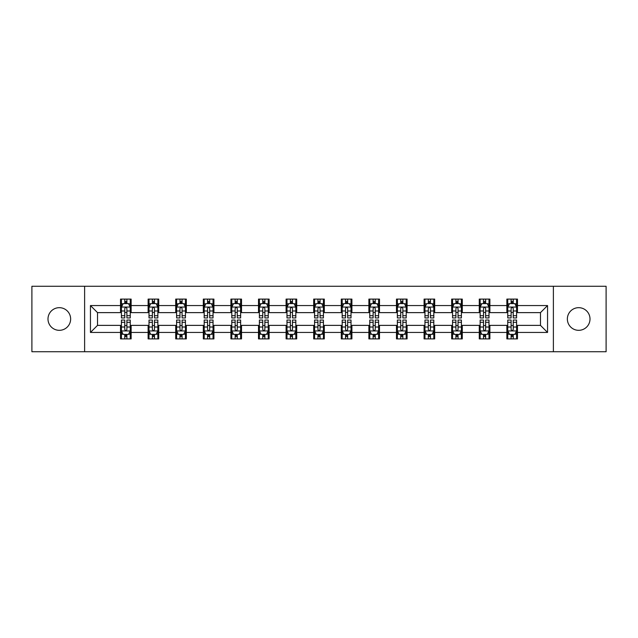 <?xml version="1.0" encoding="UTF-8"?>
<svg xmlns="http://www.w3.org/2000/svg" width="638" height="638" viewBox="0 0 638 638"><rect width="100%" height="100%" fill="white"/><g stroke="black" fill="none" stroke-linecap="round" stroke-linejoin="round"><path stroke-width="0.96" d="M578.682 307.675A11.324 11.324 0 0 0 567.357 319A11.324 11.324 0 0 0 578.682 330.325A11.324 11.324 0 0 0 590.006 319A11.324 11.324 0 0 0 578.682 307.675M59.318 307.675A11.324 11.324 0 0 0 47.994 319A11.324 11.324 0 0 0 59.318 330.325A11.324 11.324 0 0 0 70.643 319A11.324 11.324 0 0 0 59.318 307.675M553.385 351.729L606.1 351.729L606.1 286.271L553.385 286.271L553.385 351.729L84.615 351.729L84.615 286.271L31.9 286.271L31.9 351.729L84.615 351.729M553.385 286.271L84.615 286.271M517.474 305.554L517.474 299.102L506.859 299.102L506.859 305.554L489.88 305.554L489.88 299.102L479.266 299.102L479.266 305.554L462.287 305.554L462.287 299.102L451.672 299.102L451.672 305.554L434.685 305.554L434.685 299.102L424.079 299.102L424.079 305.554L407.092 305.554L407.092 299.102L396.477 299.102L396.477 305.554L379.498 305.554L379.498 299.102L368.884 299.102L368.884 305.554L351.905 305.554L351.905 299.102L341.29 299.102L341.29 305.554L324.303 305.554L324.303 299.102L313.697 299.102L313.697 305.554L296.71 305.554L296.71 299.102L286.095 299.102L286.095 305.554L269.116 305.554L269.116 299.102L258.502 299.102L258.502 305.554L241.523 305.554L241.523 299.102L230.908 299.102L230.908 305.554L213.921 305.554L213.921 299.102L203.315 299.102L203.315 305.554L186.328 305.554L186.328 299.102L175.713 299.102L175.713 305.554L158.734 305.554L158.734 299.102L148.12 299.102L148.12 305.554L131.141 305.554L131.141 299.102L120.526 299.102L120.526 305.554L90.452 305.554L90.452 332.446L97.526 325.372L120.526 325.372L120.526 338.898L131.141 338.898L131.141 325.372L148.12 325.372L148.12 338.898L158.734 338.898L158.734 325.372L175.713 325.372L175.713 338.898L186.328 338.898L186.328 325.372L203.315 325.372L203.315 338.898L213.921 338.898L213.921 325.372L230.908 325.372L230.908 338.898L241.523 338.898L241.523 325.372L258.502 325.372L258.502 338.898L269.116 338.898L269.116 325.372L286.095 325.372L286.095 338.898L296.71 338.898L296.71 325.372L313.697 325.372L313.697 338.898L324.303 338.898L324.303 325.372L341.29 325.372L341.29 338.898L351.905 338.898L351.905 325.372L368.884 325.372L368.884 338.898L379.498 338.898L379.498 325.372L396.477 325.372L396.477 338.898L407.092 338.898L407.092 325.372L424.079 325.372L424.079 338.898L434.685 338.898L434.685 325.372L451.672 325.372L451.672 338.898L462.287 338.898L462.287 325.372L479.266 325.372L479.266 338.898L489.88 338.898L489.88 325.372L506.859 325.372L506.859 338.898L517.474 338.898L517.474 325.372L540.474 325.372L540.474 312.628L517.474 312.628L517.474 305.554L547.548 305.554L547.548 332.446L517.474 332.446M506.859 332.446L489.88 332.446M479.266 332.446L462.287 332.446M451.672 332.446L434.685 332.446M424.079 332.446L407.092 332.446M396.477 332.446L379.498 332.446M368.884 332.446L351.905 332.446M341.29 332.446L324.303 332.446M313.697 332.446L296.71 332.446M286.095 332.446L269.116 332.446M258.502 332.446L241.523 332.446M230.908 332.446L213.921 332.446M203.315 332.446L186.328 332.446M175.713 332.446L158.734 332.446M148.12 332.446L131.141 332.446M120.526 332.446L90.452 332.446M506.859 305.554L506.859 312.628L489.88 312.628L489.88 305.554M479.266 305.554L479.266 312.628L462.287 312.628L462.287 305.554M451.672 305.554L451.672 312.628L434.685 312.628L434.685 305.554M424.079 305.554L424.079 312.628L407.092 312.628L407.092 305.554M396.477 305.554L396.477 312.628L379.498 312.628L379.498 305.554M368.884 305.554L368.884 312.628L351.905 312.628L351.905 305.554M341.29 305.554L341.29 312.628L324.303 312.628L324.303 305.554M313.697 305.554L313.697 312.628L296.71 312.628L296.71 305.554M286.095 305.554L286.095 312.628L269.116 312.628L269.116 305.554M258.502 305.554L258.502 312.628L241.523 312.628L241.523 305.554M230.908 305.554L230.908 312.628L213.921 312.628L213.921 305.554M203.315 305.554L203.315 312.628L186.328 312.628L186.328 305.554M175.713 305.554L175.713 312.628L158.734 312.628L158.734 305.554M148.12 305.554L148.12 312.628L131.141 312.628L131.141 305.554M120.526 305.554L120.526 312.628L97.526 312.628L90.452 305.554M97.526 312.628L97.526 325.372M547.548 332.446L540.474 325.372M540.474 312.628L547.548 305.554M120.526 303.521L121.411 303.521M124.769 303.521L126.89 303.521M130.256 303.521L131.141 303.521M120.526 312.453L121.411 312.453M124.769 312.453L126.89 312.453M130.256 312.453L131.141 312.453M120.526 325.547L121.411 325.547M124.769 325.547L126.89 325.547M130.256 325.547L131.141 325.547M120.526 334.479L121.411 334.479M124.769 334.479L126.89 334.479M130.256 334.479L131.141 334.479M148.12 325.547L149.005 325.547M152.362 325.547L154.492 325.547M157.849 325.547L158.734 325.547M148.12 334.479L149.005 334.479M152.362 334.479L154.492 334.479M157.849 334.479L158.734 334.479M148.12 303.521L149.005 303.521M152.362 303.521L154.492 303.521M157.849 303.521L158.734 303.521M148.12 312.453L149.005 312.453M152.362 312.453L154.492 312.453M157.849 312.453L158.734 312.453M175.713 325.547L176.598 325.547M179.964 325.547L182.085 325.547M185.443 325.547L186.328 325.547M175.713 334.479L176.598 334.479M179.964 334.479L182.085 334.479M185.443 334.479L186.328 334.479M175.713 303.521L176.598 303.521M179.964 303.521L182.085 303.521M185.443 303.521L186.328 303.521M175.713 312.453L176.598 312.453M179.964 312.453L182.085 312.453M185.443 312.453L186.328 312.453M203.315 325.547L204.192 325.547M207.557 325.547L209.679 325.547M213.036 325.547L213.921 325.547M203.315 334.479L204.192 334.479M207.557 334.479L209.679 334.479M213.036 334.479L213.921 334.479M203.315 303.521L204.192 303.521M207.557 303.521L209.679 303.521M213.036 303.521L213.921 303.521M203.315 312.453L204.192 312.453M207.557 312.453L209.679 312.453M213.036 312.453L213.921 312.453M230.908 325.547L231.793 325.547M235.151 325.547L237.272 325.547M240.638 325.547L241.523 325.547M230.908 334.479L231.793 334.479M235.151 334.479L237.272 334.479M240.638 334.479L241.523 334.479M230.908 303.521L231.793 303.521M235.151 303.521L237.272 303.521M240.638 303.521L241.523 303.521M230.908 312.453L231.793 312.453M235.151 312.453L237.272 312.453M240.638 312.453L241.523 312.453M258.502 325.547L259.387 325.547M262.744 325.547L264.874 325.547M268.231 325.547L269.116 325.547M258.502 334.479L259.387 334.479M262.744 334.479L264.874 334.479M268.231 334.479L269.116 334.479M258.502 303.521L259.387 303.521M262.744 303.521L264.874 303.521M268.231 303.521L269.116 303.521M258.502 312.453L259.387 312.453M262.744 312.453L264.874 312.453M268.231 312.453L269.116 312.453M286.095 325.547L286.98 325.547M290.346 325.547L292.467 325.547M295.825 325.547L296.71 325.547M286.095 334.479L286.98 334.479M290.346 334.479L292.467 334.479M295.825 334.479L296.71 334.479M286.095 303.521L286.98 303.521M290.346 303.521L292.467 303.521M295.825 303.521L296.71 303.521M286.095 312.453L286.98 312.453M290.346 312.453L292.467 312.453M295.825 312.453L296.71 312.453M313.697 325.547L314.574 325.547M317.939 325.547L320.061 325.547M323.426 325.547L324.303 325.547M313.697 334.479L314.574 334.479M317.939 334.479L320.061 334.479M323.426 334.479L324.303 334.479M313.697 303.521L314.574 303.521M317.939 303.521L320.061 303.521M323.426 303.521L324.303 303.521M313.697 312.453L314.574 312.453M317.939 312.453L320.061 312.453M323.426 312.453L324.303 312.453M341.29 325.547L342.175 325.547M345.533 325.547L347.654 325.547M351.02 325.547L351.905 325.547M341.29 334.479L342.175 334.479M345.533 334.479L347.654 334.479M351.02 334.479L351.905 334.479M341.29 303.521L342.175 303.521M345.533 303.521L347.654 303.521M351.02 303.521L351.905 303.521M341.29 312.453L342.175 312.453M345.533 312.453L347.654 312.453M351.02 312.453L351.905 312.453M368.884 325.547L369.769 325.547M373.126 325.547L375.256 325.547M378.613 325.547L379.498 325.547M368.884 334.479L369.769 334.479M373.126 334.479L375.256 334.479M378.613 334.479L379.498 334.479M368.884 303.521L369.769 303.521M373.126 303.521L375.256 303.521M378.613 303.521L379.498 303.521M368.884 312.453L369.769 312.453M373.126 312.453L375.256 312.453M378.613 312.453L379.498 312.453M396.477 325.547L397.362 325.547M400.728 325.547L402.849 325.547M406.207 325.547L407.092 325.547M396.477 334.479L397.362 334.479M400.728 334.479L402.849 334.479M406.207 334.479L407.092 334.479M396.477 303.521L397.362 303.521M400.728 303.521L402.849 303.521M406.207 303.521L407.092 303.521M396.477 312.453L397.362 312.453M400.728 312.453L402.849 312.453M406.207 312.453L407.092 312.453M424.079 325.547L424.964 325.547M428.321 325.547L430.443 325.547M433.808 325.547L434.685 325.547M424.079 334.479L424.964 334.479M428.321 334.479L430.443 334.479M433.808 334.479L434.685 334.479M424.079 303.521L424.964 303.521M428.321 303.521L430.443 303.521M433.808 303.521L434.685 303.521M424.079 312.453L424.964 312.453M428.321 312.453L430.443 312.453M433.808 312.453L434.685 312.453M451.672 325.547L452.557 325.547M455.915 325.547L458.036 325.547M461.402 325.547L462.287 325.547M451.672 334.479L452.557 334.479M455.915 334.479L458.036 334.479M461.402 334.479L462.287 334.479M451.672 303.521L452.557 303.521M455.915 303.521L458.036 303.521M461.402 303.521L462.287 303.521M451.672 312.453L452.557 312.453M455.915 312.453L458.036 312.453M461.402 312.453L462.287 312.453M479.266 325.547L480.151 325.547M483.508 325.547L485.638 325.547M488.995 325.547L489.88 325.547M479.266 334.479L480.151 334.479M483.508 334.479L485.638 334.479M488.995 334.479L489.88 334.479M479.266 303.521L480.151 303.521M483.508 303.521L485.638 303.521M488.995 303.521L489.88 303.521M479.266 312.453L480.151 312.453M483.508 312.453L485.638 312.453M488.995 312.453L489.88 312.453M506.859 325.547L507.744 325.547M511.11 325.547L513.231 325.547M516.589 325.547L517.474 325.547M506.859 334.479L507.744 334.479M511.11 334.479L513.231 334.479M516.589 334.479L517.474 334.479M506.859 303.521L507.744 303.521M511.11 303.521L513.231 303.521M516.589 303.521L517.474 303.521M506.859 312.453L507.744 312.453M511.11 312.453L513.231 312.453M516.589 312.453L517.474 312.453M126.89 301.399L124.769 301.399M130.256 315.722L126.89 315.722L126.89 317.939L130.256 317.939L130.256 307.149L128.485 303.608L123.174 303.608L121.411 307.149L121.411 317.939L124.769 317.939L124.769 315.722L121.411 315.722M121.411 307.149L121.411 299.102M130.256 307.149L130.256 299.102M124.769 303.608L124.769 299.102M126.89 299.102L126.89 303.608M126.89 315.722L126.89 308.473C126.188 307.109 125.479 307.109 124.769 308.473L124.769 315.722M124.769 336.601L126.89 336.601M121.411 322.278L124.769 322.278L124.769 320.061L121.411 320.061L121.411 330.851L123.174 334.392L128.485 334.392L130.256 330.851L130.256 320.061L126.89 320.061L126.89 322.278L130.256 322.278M130.256 330.851L130.256 338.898M121.411 330.851L121.411 338.898M126.89 334.392L126.89 338.898M124.769 338.898L124.769 334.392M124.769 322.278L124.769 329.527C125.479 330.891 126.18 330.891 126.89 329.527L126.89 322.278M154.492 301.399L152.362 301.399M157.849 315.722L154.492 315.722L154.492 317.939L157.849 317.939L157.849 307.149L156.079 303.608L150.775 303.608L149.005 307.149L149.005 317.939L152.362 317.939L152.362 315.722L149.005 315.722M149.005 307.149L149.005 299.102M157.849 307.149L157.849 299.102M152.362 303.608L152.362 299.102M154.492 299.102L154.492 303.608M154.492 315.722L154.492 308.473C153.782 307.109 153.072 307.109 152.362 308.473L152.362 315.722M182.085 301.399L179.964 301.399M185.443 315.722L182.085 315.722L182.085 317.939L185.443 317.939L185.443 307.149L183.672 303.608L178.369 303.608L176.598 307.149L176.598 317.939L179.964 317.939L179.964 315.722L176.598 315.722M176.598 307.149L176.598 299.102M185.443 307.149L185.443 299.102M179.964 303.608L179.964 299.102M182.085 299.102L182.085 303.608M182.085 315.722L182.085 308.473C181.375 307.109 180.666 307.109 179.964 308.473L179.964 315.722M152.362 336.601L154.492 336.601M149.005 322.278L152.362 322.278L152.362 320.061L149.005 320.061L149.005 330.851L150.775 334.392L156.079 334.392L157.849 330.851L157.849 320.061L154.492 320.061L154.492 322.278L157.849 322.278M157.849 330.851L157.849 338.898M149.005 330.851L149.005 338.898M154.492 334.392L154.492 338.898M152.362 338.898L152.362 334.392M152.362 322.278L152.362 329.527C153.072 330.891 153.782 330.891 154.492 329.527L154.492 322.278M179.964 336.601L182.085 336.601M176.598 322.278L179.964 322.278L179.964 320.061L176.598 320.061L176.598 330.851L178.369 334.392L183.672 334.392L185.443 330.851L185.443 320.061L182.085 320.061L182.085 322.278L185.443 322.278M185.443 330.851L185.443 338.898M176.598 330.851L176.598 338.898M182.085 334.392L182.085 338.898M179.964 338.898L179.964 334.392M179.964 322.278L179.964 329.527C180.666 330.891 181.375 330.891 182.085 329.527L182.085 322.278M209.679 301.399L207.557 301.399M213.036 315.722L209.679 315.722L209.679 317.939L213.036 317.939L213.036 307.149L211.274 303.608L205.962 303.608L204.192 307.149L204.192 317.939L207.557 317.939L207.557 315.722L204.192 315.722M204.192 307.149L204.192 299.102M213.036 307.149L213.036 299.102M207.557 303.608L207.557 299.102M209.679 299.102L209.679 303.608M209.679 315.722L209.679 308.473C208.969 307.109 208.267 307.109 207.557 308.473L207.557 315.722M237.272 301.399L235.151 301.399M240.638 315.722L237.272 315.722L237.272 317.939L240.638 317.939L240.638 307.149L238.867 303.608L233.564 303.608L231.793 307.149L231.793 317.939L235.151 317.939L235.151 315.722L231.793 315.722M231.793 307.149L231.793 299.102M240.638 307.149L240.638 299.102M235.151 303.608L235.151 299.102M237.272 299.102L237.272 303.608M237.272 315.722L237.272 308.473C236.57 307.109 235.861 307.109 235.151 308.473L235.151 315.722M264.874 301.399L262.744 301.399M268.231 315.722L264.874 315.722L264.874 317.939L268.231 317.939L268.231 307.149L266.461 303.608L261.157 303.608L259.387 307.149L259.387 317.939L262.744 317.939L262.744 315.722L259.387 315.722M259.387 307.149L259.387 299.102M268.231 307.149L268.231 299.102M262.744 303.608L262.744 299.102M264.874 299.102L264.874 303.608M264.874 315.722L264.874 308.473C264.164 307.109 263.454 307.109 262.744 308.473L262.744 315.722M207.557 336.601L209.679 336.601M204.192 322.278L207.557 322.278L207.557 320.061L204.192 320.061L204.192 330.851L205.962 334.392L211.274 334.392L213.036 330.851L213.036 320.061L209.679 320.061L209.679 322.278L213.036 322.278M213.036 330.851L213.036 338.898M204.192 330.851L204.192 338.898M209.679 334.392L209.679 338.898M207.557 338.898L207.557 334.392M207.557 322.278L207.557 329.527C208.259 330.891 208.969 330.891 209.679 329.527L209.679 322.278M235.151 336.601L237.272 336.601M231.793 322.278L235.151 322.278L235.151 320.061L231.793 320.061L231.793 330.851L233.564 334.392L238.867 334.392L240.638 330.851L240.638 320.061L237.272 320.061L237.272 322.278L240.638 322.278M240.638 330.851L240.638 338.898M231.793 330.851L231.793 338.898M237.272 334.392L237.272 338.898M235.151 338.898L235.151 334.392M235.151 322.278L235.151 329.527C235.861 330.891 236.562 330.891 237.272 329.527L237.272 322.278M262.744 336.601L264.874 336.601M259.387 322.278L262.744 322.278L262.744 320.061L259.387 320.061L259.387 330.851L261.157 334.392L266.461 334.392L268.231 330.851L268.231 320.061L264.874 320.061L264.874 322.278L268.231 322.278M268.231 330.851L268.231 338.898M259.387 330.851L259.387 338.898M264.874 334.392L264.874 338.898M262.744 338.898L262.744 334.392M262.744 322.278L262.744 329.527C263.454 330.891 264.164 330.891 264.874 329.527L264.874 322.278M292.467 301.399L290.346 301.399M295.825 315.722L292.467 315.722L292.467 317.939L295.825 317.939L295.825 307.149L294.054 303.608L288.751 303.608L286.98 307.149L286.98 317.939L290.346 317.939L290.346 315.722L286.98 315.722M286.98 307.149L286.98 299.102M295.825 307.149L295.825 299.102M290.346 303.608L290.346 299.102M292.467 299.102L292.467 303.608M292.467 315.722L292.467 308.473C291.757 307.109 291.048 307.109 290.346 308.473L290.346 315.722M290.346 336.601L292.467 336.601M286.98 322.278L290.346 322.278L290.346 320.061L286.98 320.061L286.98 330.851L288.751 334.392L294.054 334.392L295.825 330.851L295.825 320.061L292.467 320.061L292.467 322.278L295.825 322.278M295.825 330.851L295.825 338.898M286.98 330.851L286.98 338.898M292.467 334.392L292.467 338.898M290.346 338.898L290.346 334.392M290.346 322.278L290.346 329.527C291.048 330.891 291.757 330.891 292.467 329.527L292.467 322.278M320.061 301.399L317.939 301.399M323.426 315.722L320.061 315.722L320.061 317.939L323.426 317.939L323.426 307.149L321.656 303.608L316.344 303.608L314.574 307.149L314.574 317.939L317.939 317.939L317.939 315.722L314.574 315.722M314.574 307.149L314.574 299.102M323.426 307.149L323.426 299.102M317.939 303.608L317.939 299.102M320.061 299.102L320.061 303.608M320.061 315.722L320.061 308.473C319.351 307.109 318.649 307.109 317.939 308.473L317.939 315.722M317.939 336.601L320.061 336.601M314.574 322.278L317.939 322.278L317.939 320.061L314.574 320.061L314.574 330.851L316.344 334.392L321.656 334.392L323.426 330.851L323.426 320.061L320.061 320.061L320.061 322.278L323.426 322.278M323.426 330.851L323.426 338.898M314.574 330.851L314.574 338.898M320.061 334.392L320.061 338.898M317.939 338.898L317.939 334.392M317.939 322.278L317.939 329.527C318.649 330.891 319.351 330.891 320.061 329.527L320.061 322.278M347.654 301.399L345.533 301.399M351.02 315.722L347.654 315.722L347.654 317.939L351.02 317.939L351.02 307.149L349.249 303.608L343.946 303.608L342.175 307.149L342.175 317.939L345.533 317.939L345.533 315.722L342.175 315.722M342.175 307.149L342.175 299.102M351.02 307.149L351.02 299.102M345.533 303.608L345.533 299.102M347.654 299.102L347.654 303.608M347.654 315.722L347.654 308.473C346.952 307.109 346.243 307.109 345.533 308.473L345.533 315.722M345.533 336.601L347.654 336.601M342.175 322.278L345.533 322.278L345.533 320.061L342.175 320.061L342.175 330.851L343.946 334.392L349.249 334.392L351.02 330.851L351.02 320.061L347.654 320.061L347.654 322.278L351.02 322.278M351.02 330.851L351.02 338.898M342.175 330.851L342.175 338.898M347.654 334.392L347.654 338.898M345.533 338.898L345.533 334.392M345.533 322.278L345.533 329.527C346.243 330.891 346.952 330.891 347.654 329.527L347.654 322.278M375.256 301.399L373.126 301.399M378.613 315.722L375.256 315.722L375.256 317.939L378.613 317.939L378.613 307.149L376.843 303.608L371.539 303.608L369.769 307.149L369.769 317.939L373.126 317.939L373.126 315.722L369.769 315.722M369.769 307.149L369.769 299.102M378.613 307.149L378.613 299.102M373.126 303.608L373.126 299.102M375.256 299.102L375.256 303.608M375.256 315.722L375.256 308.473C374.546 307.109 373.836 307.109 373.126 308.473L373.126 315.722M373.126 336.601L375.256 336.601M369.769 322.278L373.126 322.278L373.126 320.061L369.769 320.061L369.769 330.851L371.539 334.392L376.843 334.392L378.613 330.851L378.613 320.061L375.256 320.061L375.256 322.278L378.613 322.278M378.613 330.851L378.613 338.898M369.769 330.851L369.769 338.898M375.256 334.392L375.256 338.898M373.126 338.898L373.126 334.392M373.126 322.278L373.126 329.527C373.836 330.891 374.546 330.891 375.256 329.527L375.256 322.278M402.849 301.399L400.728 301.399M406.207 315.722L402.849 315.722L402.849 317.939L406.207 317.939L406.207 307.149L404.436 303.608L399.133 303.608L397.362 307.149L397.362 317.939L400.728 317.939L400.728 315.722L397.362 315.722M397.362 307.149L397.362 299.102M406.207 307.149L406.207 299.102M400.728 303.608L400.728 299.102M402.849 299.102L402.849 303.608M402.849 315.722L402.849 308.473C402.139 307.109 401.438 307.109 400.728 308.473L400.728 315.722M400.728 336.601L402.849 336.601M397.362 322.278L400.728 322.278L400.728 320.061L397.362 320.061L397.362 330.851L399.133 334.392L404.436 334.392L406.207 330.851L406.207 320.061L402.849 320.061L402.849 322.278L406.207 322.278M406.207 330.851L406.207 338.898M397.362 330.851L397.362 338.898M402.849 334.392L402.849 338.898M400.728 338.898L400.728 334.392M400.728 322.278L400.728 329.527C401.43 330.891 402.139 330.891 402.849 329.527L402.849 322.278M430.443 301.399L428.321 301.399M433.808 315.722L430.443 315.722L430.443 317.939L433.808 317.939L433.808 307.149L432.038 303.608L426.726 303.608L424.964 307.149L424.964 317.939L428.321 317.939L428.321 315.722L424.964 315.722M424.964 307.149L424.964 299.102M433.808 307.149L433.808 299.102M428.321 303.608L428.321 299.102M430.443 299.102L430.443 303.608M430.443 315.722L430.443 308.473C429.741 307.109 429.031 307.109 428.321 308.473L428.321 315.722M428.321 336.601L430.443 336.601M424.964 322.278L428.321 322.278L428.321 320.061L424.964 320.061L424.964 330.851L426.726 334.392L432.038 334.392L433.808 330.851L433.808 320.061L430.443 320.061L430.443 322.278L433.808 322.278M433.808 330.851L433.808 338.898M424.964 330.851L424.964 338.898M430.443 334.392L430.443 338.898M428.321 338.898L428.321 334.392M428.321 322.278L428.321 329.527C429.031 330.891 429.733 330.891 430.443 329.527L430.443 322.278M458.036 301.399L455.915 301.399M461.402 315.722L458.036 315.722L458.036 317.939L461.402 317.939L461.402 307.149L459.631 303.608L454.328 303.608L452.557 307.149L452.557 317.939L455.915 317.939L455.915 315.722L452.557 315.722M452.557 307.149L452.557 299.102M461.402 307.149L461.402 299.102M455.915 303.608L455.915 299.102M458.036 299.102L458.036 303.608M458.036 315.722L458.036 308.473C457.334 307.109 456.625 307.109 455.915 308.473L455.915 315.722M455.915 336.601L458.036 336.601M452.557 322.278L455.915 322.278L455.915 320.061L452.557 320.061L452.557 330.851L454.328 334.392L459.631 334.392L461.402 330.851L461.402 320.061L458.036 320.061L458.036 322.278L461.402 322.278M461.402 330.851L461.402 338.898M452.557 330.851L452.557 338.898M458.036 334.392L458.036 338.898M455.915 338.898L455.915 334.392M455.915 322.278L455.915 329.527C456.625 330.891 457.334 330.891 458.036 329.527L458.036 322.278M485.638 301.399L483.508 301.399M488.995 315.722L485.638 315.722L485.638 317.939L488.995 317.939L488.995 307.149L487.225 303.608L481.921 303.608L480.151 307.149L480.151 317.939L483.508 317.939L483.508 315.722L480.151 315.722M480.151 307.149L480.151 299.102M488.995 307.149L488.995 299.102M483.508 303.608L483.508 299.102M485.638 299.102L485.638 303.608M485.638 315.722L485.638 308.473C484.928 307.109 484.218 307.109 483.508 308.473L483.508 315.722M483.508 336.601L485.638 336.601M480.151 322.278L483.508 322.278L483.508 320.061L480.151 320.061L480.151 330.851L481.921 334.392L487.225 334.392L488.995 330.851L488.995 320.061L485.638 320.061L485.638 322.278L488.995 322.278M488.995 330.851L488.995 338.898M480.151 330.851L480.151 338.898M485.638 334.392L485.638 338.898M483.508 338.898L483.508 334.392M483.508 322.278L483.508 329.527C484.218 330.891 484.928 330.891 485.638 329.527L485.638 322.278M513.231 301.399L511.11 301.399M516.589 315.722L513.231 315.722L513.231 317.939L516.589 317.939L516.589 307.149L514.826 303.608L509.515 303.608L507.744 307.149L507.744 317.939L511.11 317.939L511.11 315.722L507.744 315.722M507.744 307.149L507.744 299.102M516.589 307.149L516.589 299.102M511.11 303.608L511.11 299.102M513.231 299.102L513.231 303.608M513.231 315.722L513.231 308.473C512.521 307.109 511.82 307.109 511.11 308.473L511.11 315.722M511.11 336.601L513.231 336.601M507.744 322.278L511.11 322.278L511.11 320.061L507.744 320.061L507.744 330.851L509.515 334.392L514.826 334.392L516.589 330.851L516.589 320.061L513.231 320.061L513.231 322.278L516.589 322.278M516.589 330.851L516.589 338.898M507.744 330.851L507.744 338.898M513.231 334.392L513.231 338.898M511.11 338.898L511.11 334.392M511.11 322.278L511.11 329.527C511.812 330.891 512.521 330.891 513.231 329.527L513.231 322.278M130.208 307.061L121.451 307.061M121.411 303.824L123.07 303.824M128.589 303.824L130.256 303.824M124.769 310.977L121.411 310.977M130.256 310.977L126.89 310.977M126.89 302.524L124.769 302.524M121.451 330.939L130.208 330.939M130.256 334.176L128.589 334.176M123.07 334.176L121.411 334.176M126.89 327.023L130.256 327.023M121.411 327.023L124.769 327.023M124.769 335.476L126.89 335.476M157.801 307.061L149.045 307.061M149.005 303.824L150.664 303.824M156.182 303.824L157.849 303.824M152.362 310.977L149.005 310.977M157.849 310.977L154.492 310.977M154.492 302.524L152.362 302.524M185.403 307.061L176.646 307.061M176.598 303.824L178.265 303.824M183.784 303.824L185.443 303.824M179.964 310.977L176.598 310.977M185.443 310.977L182.085 310.977M182.085 302.524L179.964 302.524M149.045 330.939L157.801 330.939M157.849 334.176L156.182 334.176M150.664 334.176L149.005 334.176M154.492 327.023L157.849 327.023M149.005 327.023L152.362 327.023M152.362 335.476L154.492 335.476M176.646 330.939L185.403 330.939M185.443 334.176L183.784 334.176M178.265 334.176L176.598 334.176M182.085 327.023L185.443 327.023M176.598 327.023L179.964 327.023M179.964 335.476L182.085 335.476M212.996 307.061L204.24 307.061M204.192 303.824L205.859 303.824M211.377 303.824L213.036 303.824M207.557 310.977L204.192 310.977M213.036 310.977L209.679 310.977M209.679 302.524L207.557 302.524M240.59 307.061L231.833 307.061M231.793 303.824L233.452 303.824M238.971 303.824L240.638 303.824M235.151 310.977L231.793 310.977M240.638 310.977L237.272 310.977M237.272 302.524L235.151 302.524M268.183 307.061L259.427 307.061M259.387 303.824L261.046 303.824M266.572 303.824L268.231 303.824M262.744 310.977L259.387 310.977M268.231 310.977L264.874 310.977M264.874 302.524L262.744 302.524M204.24 330.939L212.996 330.939M213.036 334.176L211.377 334.176M205.859 334.176L204.192 334.176M209.679 327.023L213.036 327.023M204.192 327.023L207.557 327.023M207.557 335.476L209.679 335.476M231.833 330.939L240.59 330.939M240.638 334.176L238.971 334.176M233.452 334.176L231.793 334.176M237.272 327.023L240.638 327.023M231.793 327.023L235.151 327.023M235.151 335.476L237.272 335.476M259.427 330.939L268.183 330.939M268.231 334.176L266.572 334.176M261.046 334.176L259.387 334.176M264.874 327.023L268.231 327.023M259.387 327.023L262.744 327.023M262.744 335.476L264.874 335.476M295.785 307.061L287.028 307.061M286.98 303.824L288.647 303.824M294.166 303.824L295.825 303.824M290.346 310.977L286.98 310.977M295.825 310.977L292.467 310.977M292.467 302.524L290.346 302.524M287.028 330.939L295.785 330.939M295.825 334.176L294.166 334.176M288.647 334.176L286.98 334.176M292.467 327.023L295.825 327.023M286.98 327.023L290.346 327.023M290.346 335.476L292.467 335.476M323.378 307.061L314.622 307.061M314.574 303.824L316.241 303.824M321.759 303.824L323.426 303.824M317.939 310.977L314.574 310.977M323.426 310.977L320.061 310.977M320.061 302.524L317.939 302.524M314.622 330.939L323.378 330.939M323.426 334.176L321.759 334.176M316.241 334.176L314.574 334.176M320.061 327.023L323.426 327.023M314.574 327.023L317.939 327.023M317.939 335.476L320.061 335.476M350.972 307.061L342.215 307.061M342.175 303.824L343.834 303.824M349.353 303.824L351.02 303.824M345.533 310.977L342.175 310.977M351.02 310.977L347.654 310.977M347.654 302.524L345.533 302.524M342.215 330.939L350.972 330.939M351.02 334.176L349.353 334.176M343.834 334.176L342.175 334.176M347.654 327.023L351.02 327.023M342.175 327.023L345.533 327.023M345.533 335.476L347.654 335.476M378.573 307.061L369.817 307.061M369.769 303.824L371.428 303.824M376.954 303.824L378.613 303.824M373.126 310.977L369.769 310.977M378.613 310.977L375.256 310.977M375.256 302.524L373.126 302.524M369.817 330.939L378.573 330.939M378.613 334.176L376.954 334.176M371.428 334.176L369.769 334.176M375.256 327.023L378.613 327.023M369.769 327.023L373.126 327.023M373.126 335.476L375.256 335.476M406.167 307.061L397.41 307.061M397.362 303.824L399.029 303.824M404.548 303.824L406.207 303.824M400.728 310.977L397.362 310.977M406.207 310.977L402.849 310.977M402.849 302.524L400.728 302.524M397.41 330.939L406.167 330.939M406.207 334.176L404.548 334.176M399.029 334.176L397.362 334.176M402.849 327.023L406.207 327.023M397.362 327.023L400.728 327.023M400.728 335.476L402.849 335.476M433.76 307.061L425.004 307.061M424.964 303.824L426.623 303.824M432.141 303.824L433.808 303.824M428.321 310.977L424.964 310.977M433.808 310.977L430.443 310.977M430.443 302.524L428.321 302.524M425.004 330.939L433.76 330.939M433.808 334.176L432.141 334.176M426.623 334.176L424.964 334.176M430.443 327.023L433.808 327.023M424.964 327.023L428.321 327.023M428.321 335.476L430.443 335.476M461.354 307.061L452.597 307.061M452.557 303.824L454.216 303.824M459.735 303.824L461.402 303.824M455.915 310.977L452.557 310.977M461.402 310.977L458.036 310.977M458.036 302.524L455.915 302.524M452.597 330.939L461.354 330.939M461.402 334.176L459.735 334.176M454.216 334.176L452.557 334.176M458.036 327.023L461.402 327.023M452.557 327.023L455.915 327.023M455.915 335.476L458.036 335.476M488.955 307.061L480.199 307.061M480.151 303.824L481.818 303.824M487.336 303.824L488.995 303.824M483.508 310.977L480.151 310.977M488.995 310.977L485.638 310.977M485.638 302.524L483.508 302.524M480.199 330.939L488.955 330.939M488.995 334.176L487.336 334.176M481.818 334.176L480.151 334.176M485.638 327.023L488.995 327.023M480.151 327.023L483.508 327.023M483.508 335.476L485.638 335.476M516.549 307.061L507.792 307.061M507.744 303.824L509.411 303.824M514.93 303.824L516.589 303.824M511.11 310.977L507.744 310.977M516.589 310.977L513.231 310.977M513.231 302.524L511.11 302.524M507.792 330.939L516.549 330.939M516.589 334.176L514.93 334.176M509.411 334.176L507.744 334.176M513.231 327.023L516.589 327.023M507.744 327.023L511.11 327.023M511.11 335.476L513.231 335.476"/></g></svg>
